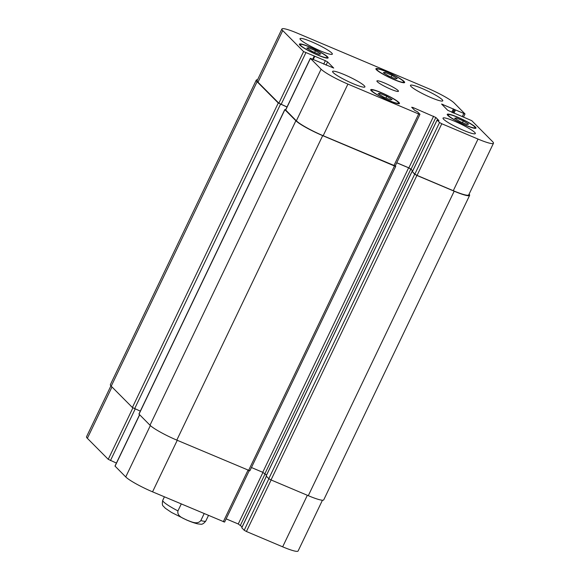 <?xml version="1.0" encoding="UTF-8"?>
<svg xmlns="http://www.w3.org/2000/svg" width="580" height="580" viewBox="0 0 580 580"><rect width="100%" height="100%" fill="white"/><g stroke="black" fill="none" stroke-linecap="round" stroke-linejoin="round"><path stroke-width="0.87" d="M204.153 513.641L200.832 520.572C197.287 524.994 191.233 521.674 187.231 520.238C183.432 518.375 176.777 516.323 177.944 510.9L181.264 503.969M384.627 83.049A11.948 1.544 -154.4 0 1 398.453 91.285A11.948 1.544 -154.4 0 1 387.012 87.515A11.948 1.544 -154.4 0 1 376.906 80.961A11.948 1.544 -154.4 0 1 384.627 83.049M308.495 47.763L315.469 50.706L320.74 53.976L319.036 54.295L312.062 51.344L306.791 48.082L308.495 47.763L307.987 48.822M315.469 50.706L314.643 52.439M379.827 93.351L386.802 96.302L392.065 99.564L390.362 99.883L383.387 96.94L378.116 93.67L379.827 93.351L379.313 94.409M386.802 96.302L385.968 98.027M456.329 117.957L463.304 120.901L468.567 124.171L466.864 124.49L459.889 121.539L454.618 118.276L456.329 117.957L455.822 119.016M463.304 120.901L462.47 122.634M385.004 72.362L391.978 75.313L397.242 78.575L395.538 78.894L388.564 75.951L383.293 72.681L385.004 72.362L384.489 73.428M391.978 75.313L391.145 77.038M457.779 117.385A14.935 1.929 25.6 0 0 448.13 114.767A14.935 1.929 25.6 0 0 460.759 122.967A14.935 1.929 25.6 0 0 475.063 127.672A14.935 1.929 25.6 0 0 457.779 117.385M457.526 117.124A15.928 2.059 -154.4 0 1 475.962 128.107A15.928 2.059 -154.4 0 1 460.709 123.083A15.928 2.059 -154.4 0 1 447.231 114.34A15.928 2.059 -154.4 0 1 457.526 117.124M381.277 92.778A14.935 1.929 25.6 0 0 371.628 90.168A14.935 1.929 25.6 0 0 384.257 98.361A14.935 1.929 25.6 0 0 398.561 103.073A14.935 1.929 25.6 0 0 381.277 92.778M381.024 92.517A15.928 2.059 -154.4 0 1 399.461 103.501A15.928 2.059 -154.4 0 1 384.199 98.477A15.928 2.059 -154.4 0 1 370.729 89.733A15.928 2.059 -154.4 0 1 381.024 92.517M309.952 47.183A14.935 1.929 25.6 0 0 300.302 44.573A14.935 1.929 25.6 0 0 312.932 52.765A14.935 1.929 25.6 0 0 327.236 57.478A14.935 1.929 25.6 0 0 309.952 47.183M309.698 46.929A15.928 2.059 -154.4 0 1 328.128 57.906A15.928 2.059 -154.4 0 1 312.874 52.881A15.928 2.059 -154.4 0 1 299.403 44.145A15.928 2.059 -154.4 0 1 309.698 46.929M386.454 71.789A14.935 1.929 25.6 0 0 376.804 69.18A14.935 1.929 25.6 0 0 389.434 77.372A14.935 1.929 25.6 0 0 403.738 82.084A14.935 1.929 25.6 0 0 386.454 71.789M386.2 71.536A15.928 2.059 -154.4 0 1 404.637 82.512A15.928 2.059 -154.4 0 1 389.376 77.488A15.928 2.059 -154.4 0 1 375.905 68.752A15.928 2.059 -154.4 0 1 386.2 71.536M454.604 121.242A17.922 2.32 -154.4 0 1 475.346 133.588A17.922 2.32 -154.4 0 1 458.185 127.941A17.922 2.32 -154.4 0 1 443.026 118.103A17.922 2.32 -154.4 0 1 454.604 121.242M422.037 88.465A17.922 2.32 -154.4 0 1 442.779 100.819A17.922 2.32 -154.4 0 1 425.618 95.163A17.922 2.32 -154.4 0 1 410.459 85.332A17.922 2.32 -154.4 0 1 422.037 88.465M311.598 41.789A17.922 2.32 -154.4 0 1 332.34 54.143A17.922 2.32 -154.4 0 1 315.179 48.488A17.922 2.32 -154.4 0 1 300.019 38.657A17.922 2.32 -154.4 0 1 311.598 41.789M344.165 74.566A17.922 2.32 -154.4 0 1 364.907 86.92A17.922 2.32 -154.4 0 1 347.739 81.265A17.922 2.32 -154.4 0 1 332.579 71.434A17.922 2.32 -154.4 0 1 344.165 74.566M303.594 51.569L325.358 60.675L327.591 61.922L333.703 68.063L310.344 58.304L321.102 69.187A23.896 3.088 25.6 0 0 347.913 84.085L418.666 113.984L419.884 114.202L417.44 111.744L414.787 110.388L411.684 107.264L412.902 107.481L435.841 117.472L438.951 120.596L437.11 120.06L439.553 122.518L441.786 123.757L478.029 139.07A23.896 3.088 25.6 0 0 493.471 143.245A23.896 3.088 25.6 0 0 492.63 141.672L471.765 120.676L447.767 110.331L441.59 104.052L465.015 113.948L454.263 103.059A23.896 3.088 25.6 0 0 427.446 88.167L297.337 33.176A23.896 3.088 25.6 0 0 281.894 29A23.896 3.088 25.6 0 0 282.736 30.573L303.594 51.569L278.857 103.204L257.991 82.208A23.896 3.088 -154.4 0 1 257.15 80.635L281.894 29M110.91 385.867L86.529 436.754A23.896 3.088 25.6 0 0 87.37 438.328L108.235 459.324L116.413 463.072M241.78 527.742L244.194 530.265L246.427 531.505L282.663 546.824A23.896 3.088 25.6 0 0 298.106 551L322.437 500.228M226.135 518.861L238.249 523.979L242.136 526.886M139.57 414.729L114.985 466.052L125.737 476.941A23.896 3.088 25.6 0 0 152.554 491.833L224.59 522.087L249.212 470.692M287.035 106.959L278.857 103.204M419.949 114.332L395.212 165.967L323.176 135.72A23.896 3.088 -154.4 0 1 296.358 120.821L285.606 109.939L310.344 58.304M412.757 170.774L408.871 167.867L396.756 162.748M493.471 143.245L468.727 194.887A23.896 3.088 -154.4 0 1 453.284 190.704L417.049 175.392L414.816 174.152L412.402 171.629M287.006 107.01L278.269 103.015L257.099 81.715A23.896 3.088 -154.4 0 1 256.258 80.142A23.896 3.088 -154.4 0 1 257.563 79.772M469.089 194.133A23.896 3.088 -154.4 0 1 469.619 195.38A23.896 3.088 -154.4 0 1 454.184 191.204L416.904 175.45L414.671 174.21L412.373 171.578M412.692 170.911L410.858 169.063L408.625 167.823L396.735 162.799M395.299 165.793L395.763 166.322L394.473 165.974L322.69 135.633A23.896 3.088 -154.4 0 1 295.873 120.741L284.882 109.678L285.701 109.736M256.258 80.142L110.381 384.62A23.896 3.088 25.6 0 0 111.215 386.193L132.385 407.493L140.309 411.14M266.176 475.962L268.794 478.688L271.027 479.928L308.299 495.683A23.896 3.088 25.6 0 0 323.742 499.858L469.619 195.38M284.809 109.547L138.932 414.026L149.995 425.212A23.896 3.088 25.6 0 0 176.806 440.111L249.879 470.8L395.763 166.322M251.444 467.524L262.747 472.301L266.532 475.107M208.466 515.468L205.849 520.934A23.896 3.088 -154.4 0 1 200.832 520.572M177.944 510.9A23.896 3.088 -154.4 0 1 162.755 500.286C162.052 503.628 162.262 505.6 163.386 506.202L165.336 508.261L171.492 512.437L186.492 519.948C191.197 521.978 195.025 523.298 197.976 523.907L200.397 524.168C202.021 524.646 203.841 523.573 205.849 520.934M281.09 104.451L305.827 52.809M312.765 59.131L314.113 56.311M313.2 59.312L314.57 56.463M313.33 59.37L314.831 56.231M323.698 64.141L325.358 60.675M326.054 65.134L327.591 61.922M285.672 110.069L310.416 58.435M296.358 120.821L321.102 69.187M323.176 135.72L347.913 84.085M393.922 165.619L418.666 113.984M412.576 108.156L412.902 107.481M408.871 167.867L433.608 116.232M411.104 169.106L435.841 117.472M412.373 171.694L437.11 120.06M414.816 174.152L439.553 122.518M417.049 175.392L441.786 123.757M453.284 190.704L478.029 139.07M442.554 105.081L442.881 104.4M451.748 112.31L453.408 108.851M452.69 112.709L454.299 109.344M453.002 112.839L454.553 109.598M453.944 113.238L455.445 110.099M462.383 116.413L463.732 113.6M257.991 82.208L282.736 30.573M135.184 408.973L110.468 460.563M132.893 407.863L108.235 459.324M139.664 414.823L115.05 466.182M150.35 425.56L125.737 476.941M177.248 440.3L152.554 491.833M247.993 470.199L223.3 521.739M262.965 472.396L238.249 523.979M265.154 473.722L240.482 525.219M266.423 476.31L241.751 527.807M268.873 478.761L244.194 530.265M271.121 479.972L246.427 531.505M307.356 495.284L282.663 546.824M111.984 386.962L87.37 438.328M257.099 81.715L111.215 386.193M278.269 103.015L132.385 407.493M280.502 104.262L134.618 408.74M284.882 109.678L139.004 414.156M295.873 120.741L149.995 425.212M322.69 135.633L176.806 440.111M394.473 165.974L248.595 470.452M408.625 167.823L262.747 472.301M410.858 169.063L264.98 473.541M412.025 171.549L266.148 476.028M414.671 174.21L268.794 478.688M416.904 175.45L271.027 479.928M454.184 191.204L308.299 495.683M164.401 496.842L162.755 500.286M474.752 128.325L475.063 127.672M447.818 115.42L448.13 114.767M398.25 103.718L398.561 103.073M371.316 90.814L371.628 90.168M326.924 58.123L327.236 57.478M299.99 45.218L300.302 44.573M403.426 82.73L403.738 82.084M376.492 69.825L376.804 69.18M314.628 56.448L313.251 59.334M437.081 120.002L412.344 171.644M465.015 113.948L463.587 116.928M266.387 476.274L241.722 527.757M411.996 171.492L266.118 475.97"/></g></svg>
